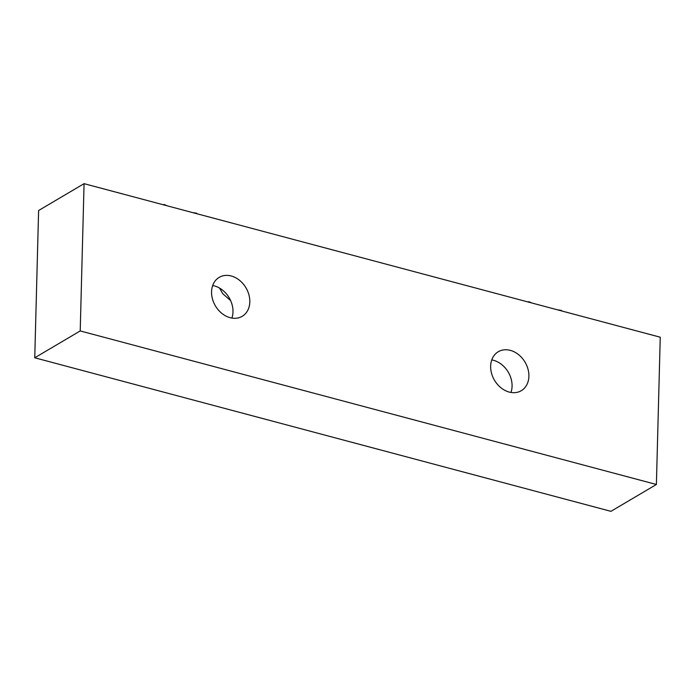 <?xml version="1.0" encoding="UTF-8"?>
<svg xmlns="http://www.w3.org/2000/svg" width="695" height="695" viewBox="0 0 695 695"><rect width="100%" height="100%" fill="white"/><g stroke="black" fill="none" stroke-linecap="round" stroke-linejoin="round"><path stroke-width="1.04" d="M230.644 300.631L222.782 293.733L219.629 288.208M491.765 359.932A22.622 17.749 -120.6 0 1 512.076 386.255A22.622 17.749 -120.6 0 1 510.973 392.458M528.895 376.316A22.622 17.749 -120.6 0 1 521.276 390.703A22.622 17.749 -120.6 0 1 500.991 387.801A22.622 17.749 -120.6 0 1 490.653 366.126A22.622 17.749 -120.6 0 1 498.272 351.748A22.622 17.749 -120.6 0 1 518.566 354.641A22.622 17.749 -120.6 0 1 528.895 376.316M212.679 285.549A22.622 17.749 -120.6 0 1 232.99 311.881A22.622 17.749 -120.6 0 1 231.887 318.075M249.809 301.943A22.622 17.749 -120.6 0 1 242.19 316.321A22.622 17.749 -120.6 0 1 221.905 313.428A22.622 17.749 -120.6 0 1 211.567 291.752A22.622 17.749 -120.6 0 1 219.186 277.366A22.622 17.749 -120.6 0 1 239.48 280.267A22.622 17.749 -120.6 0 1 249.809 301.943M80.212 330.933L84.069 183.662L660.25 337.214L656.393 484.484L80.212 330.933L34.75 357.786L38.607 210.516L84.069 183.662M34.75 357.786L610.931 511.338L656.393 484.484M197.18 213.808L196.485 213.139L192.706 212.609M162.734 204.625A31.101 12.024 1.5 0 1 164.385 204.582L163.664 204.877M164.385 204.582L167.052 205.772M196.763 213.382L195.999 213.487M561.899 311.004L561.212 310.344L557.425 309.814M527.453 301.83A31.101 12.024 1.5 0 1 529.103 301.786L528.382 302.073M529.103 301.786L531.771 302.977M561.482 310.587L560.717 310.691"/></g></svg>
